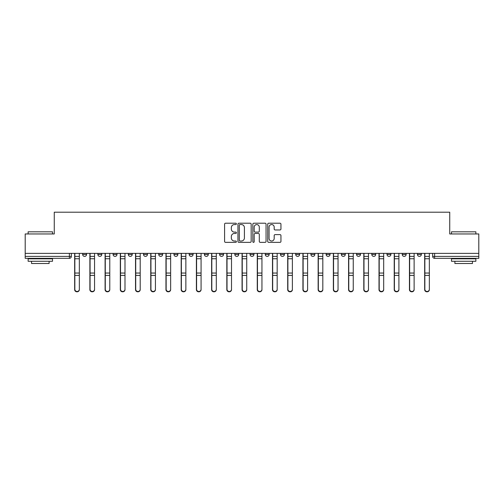 <?xml version="1.0" encoding="UTF-8"?>
<svg xmlns="http://www.w3.org/2000/svg" width="504" height="504" viewBox="0 0 504 504"><rect width="100%" height="100%" fill="white"/><g stroke="black" fill="none" stroke-linecap="round" stroke-linejoin="round"><path stroke-width="0.76" d="M236.395 223.877A0.668 0.668 0 0 0 235.721 223.209L225.546 223.209A0.958 0.958 0 0 0 224.589 224.167L224.589 241.403A0.958 0.958 0 0 0 225.546 242.361L235.721 242.361A0.668 0.668 0 0 0 236.395 241.687A0.668 0.668 0 0 0 235.721 241.019L234.404 241.019A3.062 3.062 0 0 1 231.342 237.957L231.342 236.521A3.062 3.062 0 0 1 234.404 233.453L235.721 233.453A0.668 0.668 0 0 0 236.395 232.785A0.668 0.668 0 0 0 235.721 232.111L234.404 232.111A3.062 3.062 0 0 1 231.342 229.049L231.342 227.613A3.062 3.062 0 0 1 234.404 224.551L235.721 224.551A0.668 0.668 0 0 0 236.395 223.877M402.224 254.438L402.224 253.367L402.224 254.438A1.953 1.953 0 0 0 404.176 256.391A1.953 1.953 0 0 1 402.224 254.438L406.13 254.438A1.953 1.953 0 0 1 404.176 256.391M234.833 253.367L234.833 254.438L238.732 254.438A1.953 1.953 0 0 1 236.786 256.391A1.953 1.953 0 0 1 234.833 254.438L234.833 253.367M219.612 253.367L219.612 254.438L223.518 254.438A1.953 1.953 0 0 1 221.565 256.391A1.953 1.953 0 0 1 219.612 254.438L219.612 253.367M143.527 254.438L143.527 253.367L143.527 254.438A1.953 1.953 0 0 0 145.48 256.391A1.953 1.953 0 0 1 143.527 254.438L147.426 254.438A1.953 1.953 0 0 1 145.48 256.391M113.091 253.367L113.091 254.438L116.991 254.438A1.953 1.953 0 0 1 115.044 256.391A1.953 1.953 0 0 1 113.091 254.438L113.091 253.367M97.87 254.438L97.87 253.367L97.87 254.438A1.953 1.953 0 0 0 99.823 256.391A1.953 1.953 0 0 1 97.87 254.438L101.777 254.438A1.953 1.953 0 0 1 99.823 256.391A1.953 1.953 0 0 0 101.777 254.438A1.953 1.953 0 0 1 99.823 256.391M82.656 254.438L82.656 253.367L82.656 254.438A1.953 1.953 0 0 0 84.609 256.391A1.953 1.953 0 0 1 82.656 254.438L86.556 254.438A1.953 1.953 0 0 1 84.609 256.391A1.953 1.953 0 0 0 86.556 254.438A1.953 1.953 0 0 1 84.609 256.391M279.985 229.956A0.958 0.958 0 0 0 280.942 229.005L280.942 224.167A0.958 0.958 0 0 0 279.985 223.209L268.682 223.209A0.958 0.958 0 0 0 267.725 224.167L267.725 241.403A0.958 0.958 0 0 0 268.682 242.361L279.985 242.361A0.958 0.958 0 0 0 280.942 241.403L280.942 235.563A0.958 0.958 0 0 0 279.985 234.606L275.146 234.606A0.958 0.958 0 0 0 274.189 235.563L274.189 238.455A2.564 2.564 0 0 1 271.631 241.019A2.564 2.564 0 0 1 269.067 238.455L269.067 227.109A2.564 2.564 0 0 1 271.631 224.551A2.564 2.564 0 0 1 274.189 227.109L274.189 229.005A0.958 0.958 0 0 0 275.146 229.956L279.985 229.956M25.2 253.367L25.2 233.957L54.268 233.957L54.268 212.203L449.732 212.203L449.732 233.957L478.8 233.957L478.8 253.367L25.2 253.367L25.2 256.391L71.341 256.391L71.341 253.367M251.162 224.167A0.958 0.958 0 0 0 250.204 223.209L238.909 223.209A0.958 0.958 0 0 0 237.951 224.167L237.951 241.403A0.958 0.958 0 0 0 238.909 242.361L250.204 242.361A0.958 0.958 0 0 0 251.162 241.403L251.162 224.167M253.796 223.209L265.091 223.209A0.958 0.958 0 0 1 266.049 224.167L266.049 241.403A0.958 0.958 0 0 1 265.091 242.361L260.259 242.361A0.958 0.958 0 0 1 259.302 241.403L259.302 234.41A0.958 0.958 0 0 0 258.344 233.453L255.137 233.453A0.958 0.958 0 0 0 254.18 234.41L254.18 241.687A0.668 0.668 0 0 1 253.506 242.361A0.668 0.668 0 0 1 252.838 241.687L252.838 224.167A0.958 0.958 0 0 1 253.796 223.209M432.659 253.367L432.659 256.391L478.8 256.391L478.8 258.344L434.612 258.344A1.953 1.953 0 0 1 432.659 256.391L432.659 253.367M478.8 253.367L478.8 256.391M69.388 253.367L69.388 258.344A1.953 1.953 0 0 0 71.341 256.391A1.953 1.953 0 0 1 69.388 258.344L25.2 258.344L25.2 256.391M421.344 253.367L421.344 254.438A1.953 1.953 0 0 1 419.391 256.391A1.953 1.953 0 0 1 417.444 254.438L421.344 254.438M417.444 253.367L417.444 254.438M406.13 253.367L406.13 254.438L406.13 253.367M390.909 253.367L390.909 254.438A1.953 1.953 0 0 1 388.956 256.391A1.953 1.953 0 0 1 387.009 254.438L390.909 254.438A1.953 1.953 0 0 1 388.956 256.391A1.953 1.953 0 0 0 390.909 254.438L390.909 253.367M387.009 253.367L387.009 254.438M375.694 253.367L375.694 254.438A1.953 1.953 0 0 1 373.741 256.391A1.953 1.953 0 0 1 371.788 254.438L375.694 254.438L375.694 253.367M371.788 253.367L371.788 254.438M360.473 253.367L360.473 254.438A1.953 1.953 0 0 1 358.52 256.391A1.953 1.953 0 0 1 356.574 254.438L360.473 254.438M356.574 253.367L356.574 254.438M345.259 253.367L345.259 254.438A1.953 1.953 0 0 1 343.306 256.391A1.953 1.953 0 0 1 341.353 254.438L345.259 254.438L345.259 253.367M341.353 253.367L341.353 254.438M330.038 253.367L330.038 254.438A1.953 1.953 0 0 1 328.085 256.391A1.953 1.953 0 0 1 326.138 254.438L330.038 254.438L330.038 253.367M326.138 253.367L326.138 254.438M314.824 253.367L314.824 254.438A1.953 1.953 0 0 1 312.871 256.391A1.953 1.953 0 0 1 310.918 254.438L314.824 254.438M310.918 253.367L310.918 254.438M299.603 253.367L299.603 254.438A1.953 1.953 0 0 1 297.65 256.391A1.953 1.953 0 0 1 295.703 254.438L299.603 254.438M295.703 253.367L295.703 254.438M284.388 253.367L284.388 254.438A1.953 1.953 0 0 1 282.435 256.391A1.953 1.953 0 0 1 280.482 254.438A1.953 1.953 0 0 0 282.435 256.391M280.482 253.367L280.482 254.438L284.388 254.438M269.168 253.367L269.168 254.438A1.953 1.953 0 0 1 267.214 256.391A1.953 1.953 0 0 1 265.268 254.438L269.168 254.438L269.168 253.367M265.268 253.367L265.268 254.438M253.953 253.367L253.953 254.438A1.953 1.953 0 0 1 252 256.391A1.953 1.953 0 0 1 250.047 254.438L253.953 254.438A1.953 1.953 0 0 1 252 256.391A1.953 1.953 0 0 0 253.953 254.438L253.953 253.367M250.047 253.367L250.047 254.438M238.732 253.367L238.732 254.438M223.518 253.367L223.518 254.438L223.518 253.367M208.297 253.367L208.297 254.438A1.953 1.953 0 0 1 206.35 256.391A1.953 1.953 0 0 1 204.397 254.438L208.297 254.438L208.297 253.367M204.397 253.367L204.397 254.438M193.082 253.367L193.082 254.438A1.953 1.953 0 0 1 191.129 256.391A1.953 1.953 0 0 1 189.176 254.438L193.082 254.438M189.176 253.367L189.176 254.438M177.862 253.367L177.862 254.438A1.953 1.953 0 0 1 175.915 256.391A1.953 1.953 0 0 1 173.962 254.438L177.862 254.438M173.962 253.367L173.962 254.438M162.647 253.367L162.647 254.438A1.953 1.953 0 0 1 160.694 256.391A1.953 1.953 0 0 1 158.741 254.438L162.647 254.438A1.953 1.953 0 0 1 160.694 256.391A1.953 1.953 0 0 0 162.647 254.438M158.741 253.367L158.741 254.438M147.426 253.367L147.426 254.438M132.212 253.367L132.212 254.438A1.953 1.953 0 0 1 130.259 256.391A1.953 1.953 0 0 1 128.306 254.438L132.212 254.438A1.953 1.953 0 0 1 130.259 256.391A1.953 1.953 0 0 0 132.212 254.438L132.212 253.367M128.306 253.367L128.306 254.438M116.991 253.367L116.991 254.438L116.991 253.367M101.777 253.367L101.777 254.438L101.777 253.367M86.556 253.367L86.556 254.438L86.556 253.367M239.961 224.551A0.668 0.668 0 0 0 239.287 225.219L239.287 240.351A0.668 0.668 0 0 0 239.961 241.019L241.347 241.019A3.062 3.062 0 0 0 244.415 237.957L244.415 227.613A3.062 3.062 0 0 0 241.347 224.551L239.961 224.551M259.302 227.159A2.564 2.564 0 0 0 256.738 224.595A2.564 2.564 0 0 0 254.18 227.159L254.18 231.153A0.958 0.958 0 0 0 255.137 232.111L258.344 232.111A0.958 0.958 0 0 0 259.302 231.153L259.302 227.159M74.655 253.367L74.655 289.636A2.243 2.161 180 0 0 76.999 291.797M79.342 289.302L79.342 289.636A2.243 2.161 180 0 1 77.093 291.803A2.243 2.161 180 0 1 74.85 289.636L74.85 289.302A2.243 2.161 0 0 0 77.093 291.463A2.243 2.161 0 0 0 79.342 289.302L79.342 275.404L74.85 275.404L74.85 289.302M74.85 253.367L74.85 275.404M79.342 253.367L79.342 275.404M89.876 253.367L89.876 289.636A2.243 2.161 180 0 0 92.213 291.797M105.09 253.367L105.09 289.636A2.243 2.161 180 0 0 107.434 291.797M120.311 253.367L120.311 289.636A2.243 2.161 180 0 0 122.648 291.797M94.557 289.302L94.557 289.636A2.243 2.161 180 0 1 92.314 291.803A2.243 2.161 180 0 1 90.071 289.636L90.071 289.302A2.243 2.161 0 0 0 92.314 291.463A2.243 2.161 0 0 0 94.557 289.302L94.557 275.404L90.071 275.404L90.071 289.302M90.071 253.367L90.071 275.404M94.557 253.367L94.557 275.404M109.778 289.302L109.778 289.636A2.243 2.161 180 0 1 107.528 291.803A2.243 2.161 180 0 1 105.286 289.636L105.286 289.302A2.243 2.161 0 0 0 107.528 291.463A2.243 2.161 0 0 0 109.778 289.302L109.778 275.404L105.286 275.404L105.286 289.302M105.286 253.367L105.286 275.404M109.778 253.367L109.778 275.404M124.992 289.302L124.992 289.636A2.243 2.161 180 0 1 122.749 291.803A2.243 2.161 180 0 1 120.506 289.636L120.506 289.302A2.243 2.161 0 0 0 122.749 291.463A2.243 2.161 0 0 0 124.992 289.302L124.992 275.404L120.506 275.404L120.506 289.302M120.506 253.367L120.506 275.404M124.992 253.367L124.992 275.404M28.13 231.808L52.51 231.808L28.13 231.808L28.13 233.957M52.51 261.267L28.13 261.267L28.13 258.829L52.51 258.829L52.51 261.267M49.102 261.267L49.102 263.51L31.538 263.51L31.538 261.267M451.489 231.808L475.87 231.808L451.489 231.808L451.489 233.957M475.87 261.267L451.489 261.267L451.489 258.829L475.87 258.829L475.87 261.267M472.462 261.267L472.462 263.51L454.898 263.51L454.898 261.267M135.526 253.367L135.526 289.636A2.243 2.161 180 0 0 137.869 291.797M150.746 253.367L150.746 289.636A2.243 2.161 180 0 0 153.084 291.797M140.207 289.302L140.207 289.636A2.243 2.161 180 0 1 137.964 291.803A2.243 2.161 180 0 1 135.721 289.636L135.721 289.302A2.243 2.161 0 0 0 137.964 291.463A2.243 2.161 0 0 0 140.207 289.302L140.207 275.404L135.721 275.404L135.721 289.302M135.721 253.367L135.721 275.404M140.207 253.367L140.207 275.404M155.427 289.302L155.427 289.636A2.243 2.161 180 0 1 153.185 291.803A2.243 2.161 180 0 1 150.942 289.636L150.942 289.302A2.243 2.161 0 0 0 153.185 291.463A2.243 2.161 0 0 0 155.427 289.302L155.427 275.404L150.942 275.404L150.942 289.302M150.942 253.367L150.942 275.404M155.427 253.367L155.427 275.404M165.961 253.367L165.961 289.636A2.243 2.161 180 0 0 168.304 291.797M181.182 253.367L181.182 289.636A2.243 2.161 180 0 0 183.519 291.797M196.396 253.367L196.396 289.636A2.243 2.161 180 0 0 198.74 291.797M211.617 253.367L211.617 289.636A2.243 2.161 180 0 0 213.954 291.797M226.832 253.367L226.832 289.636A2.243 2.161 180 0 0 229.175 291.797M242.052 253.367L242.052 289.636A2.243 2.161 180 0 0 244.39 291.797M257.267 253.367L257.267 289.636A2.243 2.161 180 0 0 259.61 291.797M272.488 253.367L272.488 289.636A2.243 2.161 180 0 0 274.825 291.797M170.642 289.302L170.642 289.636A2.243 2.161 180 0 1 168.399 291.803A2.243 2.161 180 0 1 166.156 289.636L166.156 289.302A2.243 2.161 0 0 0 168.399 291.463A2.243 2.161 0 0 0 170.642 289.302L170.642 275.404L166.156 275.404L166.156 289.302M166.156 253.367L166.156 275.404M170.642 253.367L170.642 275.404M185.863 289.302L185.863 289.636A2.243 2.161 180 0 1 183.62 291.803A2.243 2.161 180 0 1 181.377 289.636L181.377 289.302A2.243 2.161 0 0 0 183.62 291.463A2.243 2.161 0 0 0 185.863 289.302L185.863 275.404L181.377 275.404L181.377 289.302M181.377 253.367L181.377 275.404M185.863 253.367L185.863 275.404M201.077 289.302L201.077 289.636A2.243 2.161 180 0 1 198.834 291.803A2.243 2.161 180 0 1 196.591 289.636L196.591 289.302A2.243 2.161 0 0 0 198.834 291.463A2.243 2.161 0 0 0 201.077 289.302L201.077 275.404L196.591 275.404L196.591 289.302M196.591 253.367L196.591 275.404M201.077 253.367L201.077 275.404M216.298 289.302L216.298 289.636A2.243 2.161 180 0 1 214.055 291.803A2.243 2.161 180 0 1 211.812 289.636L211.812 289.302A2.243 2.161 0 0 0 214.055 291.463A2.243 2.161 0 0 0 216.298 289.302L216.298 275.404L211.812 275.404L211.812 289.302M211.812 253.367L211.812 275.404M216.298 253.367L216.298 275.404M231.512 289.302L231.512 289.636A2.243 2.161 180 0 1 229.27 291.803A2.243 2.161 180 0 1 227.027 289.636L227.027 289.302A2.243 2.161 0 0 0 229.27 291.463A2.243 2.161 0 0 0 231.512 289.302L231.512 275.404L227.027 275.404L227.027 289.302M227.027 253.367L227.027 275.404M231.512 253.367L231.512 275.404M246.733 289.302L246.733 289.636A2.243 2.161 180 0 1 244.49 291.803A2.243 2.161 180 0 1 242.248 289.636L242.248 289.302A2.243 2.161 0 0 0 244.49 291.463A2.243 2.161 0 0 0 246.733 289.302L246.733 275.404L242.248 275.404L242.248 289.302M242.248 253.367L242.248 275.404M246.733 253.367L246.733 275.404M261.948 289.302L261.948 289.636A2.243 2.161 180 0 1 259.705 291.803A2.243 2.161 180 0 1 257.462 289.636L257.462 289.302A2.243 2.161 0 0 0 259.705 291.463A2.243 2.161 0 0 0 261.948 289.302L261.948 275.404L257.462 275.404L257.462 289.302M257.462 253.367L257.462 275.404M261.948 253.367L261.948 275.404M277.168 289.302L277.168 289.636A2.243 2.161 180 0 1 274.926 291.803A2.243 2.161 180 0 1 272.683 289.636L272.683 289.302A2.243 2.161 0 0 0 274.926 291.463A2.243 2.161 0 0 0 277.168 289.302L277.168 275.404L272.683 275.404L272.683 289.302M272.683 253.367L272.683 275.404M277.168 253.367L277.168 275.404M287.702 253.367L287.702 289.636A2.243 2.161 180 0 0 290.046 291.797M302.923 253.367L302.923 289.636A2.243 2.161 180 0 0 305.26 291.797M318.137 253.367L318.137 289.636A2.243 2.161 180 0 0 320.481 291.797M333.358 253.367L333.358 289.636A2.243 2.161 180 0 0 335.696 291.797M348.573 253.367L348.573 289.636A2.243 2.161 180 0 0 350.916 291.797M363.794 253.367L363.794 289.636A2.243 2.161 180 0 0 366.131 291.797M292.383 289.302L292.383 289.636A2.243 2.161 180 0 1 290.14 291.803A2.243 2.161 180 0 1 287.897 289.636L287.897 289.302A2.243 2.161 0 0 0 290.14 291.463A2.243 2.161 0 0 0 292.383 289.302L292.383 275.404L287.897 275.404L287.897 289.302M287.897 253.367L287.897 275.404M292.383 253.367L292.383 275.404M307.604 289.302L307.604 289.636A2.243 2.161 180 0 1 305.361 291.803A2.243 2.161 180 0 1 303.118 289.636L303.118 289.302A2.243 2.161 0 0 0 305.361 291.463A2.243 2.161 0 0 0 307.604 289.302L307.604 275.404L303.118 275.404L303.118 289.302M303.118 253.367L303.118 275.404M307.604 253.367L307.604 275.404M322.818 289.302L322.818 289.636A2.243 2.161 180 0 1 320.576 291.803A2.243 2.161 180 0 1 318.333 289.636L318.333 289.302A2.243 2.161 0 0 0 320.576 291.463A2.243 2.161 0 0 0 322.818 289.302L322.818 275.404L318.333 275.404L318.333 289.302M318.333 253.367L318.333 275.404M322.818 253.367L322.818 275.404M338.039 289.302L338.039 289.636A2.243 2.161 180 0 1 335.796 291.803A2.243 2.161 180 0 1 333.554 289.636L333.554 289.302A2.243 2.161 0 0 0 335.796 291.463A2.243 2.161 0 0 0 338.039 289.302L338.039 275.404L333.554 275.404L333.554 289.302M333.554 253.367L333.554 275.404M338.039 253.367L338.039 275.404M353.254 289.302L353.254 289.636A2.243 2.161 180 0 1 351.011 291.803A2.243 2.161 180 0 1 348.768 289.636L348.768 289.302A2.243 2.161 0 0 0 351.011 291.463A2.243 2.161 0 0 0 353.254 289.302L353.254 275.404L348.768 275.404L348.768 289.302M348.768 253.367L348.768 275.404M353.254 253.367L353.254 275.404M368.474 289.302L368.474 289.636A2.243 2.161 180 0 1 366.232 291.803A2.243 2.161 180 0 1 363.983 289.636L363.983 289.302A2.243 2.161 0 0 0 366.232 291.463A2.243 2.161 0 0 0 368.474 289.302L368.474 275.404L363.983 275.404L363.983 289.302M363.983 253.367L363.983 275.404M368.474 253.367L368.474 275.404M379.008 253.367L379.008 289.636A2.243 2.161 180 0 0 381.352 291.797M383.689 289.302L383.689 289.636A2.243 2.161 180 0 1 381.446 291.803A2.243 2.161 180 0 1 379.203 289.636L379.203 289.302A2.243 2.161 0 0 0 381.446 291.463A2.243 2.161 0 0 0 383.689 289.302L383.689 275.404L379.203 275.404L379.203 289.302M379.203 253.367L379.203 275.404M383.689 253.367L383.689 275.404M394.223 253.367L394.223 289.636A2.243 2.161 180 0 0 396.566 291.797M398.91 289.302L398.91 289.636A2.243 2.161 180 0 1 396.667 291.803A2.243 2.161 180 0 1 394.418 289.636L394.418 289.302A2.243 2.161 0 0 0 396.667 291.463A2.243 2.161 0 0 0 398.91 289.302L398.91 275.404L394.418 275.404L394.418 289.302M394.418 253.367L394.418 275.404M398.91 253.367L398.91 275.404M409.443 253.367L409.443 289.636A2.243 2.161 180 0 0 411.787 291.797M414.124 289.302L414.124 289.636A2.243 2.161 180 0 1 411.881 291.803A2.243 2.161 180 0 1 409.639 289.636L409.639 289.302A2.243 2.161 0 0 0 411.881 291.463A2.243 2.161 0 0 0 414.124 289.302L414.124 275.404L409.639 275.404L409.639 289.302M409.639 253.367L409.639 275.404M414.124 253.367L414.124 275.404M424.658 253.367L424.658 289.636A2.243 2.161 180 0 0 427.001 291.797M429.345 289.302L429.345 289.636A2.243 2.161 180 0 1 427.102 291.803A2.243 2.161 180 0 1 424.853 289.636L424.853 289.302A2.243 2.161 0 0 0 427.102 291.463A2.243 2.161 0 0 0 429.345 289.302L429.345 275.404L424.853 275.404L424.853 289.302M424.853 253.367L424.853 275.404M429.345 253.367L429.345 275.404M434.612 253.367L434.612 258.344M74.655 256.391L79.342 256.391M79.342 273.055L74.85 273.055M79.342 258.747L74.85 258.747M89.876 256.391L94.557 256.391M105.09 256.391L109.778 256.391M120.311 256.391L124.992 256.391M94.557 273.055L90.071 273.055M94.557 258.747L90.071 258.747M109.778 273.055L105.286 273.055M109.778 258.747L105.286 258.747M124.992 273.055L120.506 273.055M124.992 258.747L120.506 258.747M135.526 256.391L140.207 256.391M150.746 256.391L155.427 256.391M140.207 273.055L135.721 273.055M140.207 258.747L135.721 258.747M155.427 273.055L150.942 273.055M155.427 258.747L150.942 258.747M165.961 256.391L170.642 256.391M181.182 256.391L185.863 256.391M196.396 256.391L201.077 256.391M211.617 256.391L216.298 256.391M226.832 256.391L231.512 256.391M242.052 256.391L246.733 256.391M257.267 256.391L261.948 256.391M272.488 256.391L277.168 256.391M170.642 273.055L166.156 273.055M170.642 258.747L166.156 258.747M185.863 273.055L181.377 273.055M185.863 258.747L181.377 258.747M201.077 273.055L196.591 273.055M201.077 258.747L196.591 258.747M216.298 273.055L211.812 273.055M216.298 258.747L211.812 258.747M231.512 273.055L227.027 273.055M231.512 258.747L227.027 258.747M246.733 273.055L242.248 273.055M246.733 258.747L242.248 258.747M261.948 273.055L257.462 273.055M261.948 258.747L257.462 258.747M277.168 273.055L272.683 273.055M277.168 258.747L272.683 258.747M287.702 256.391L292.383 256.391M302.923 256.391L307.604 256.391M318.137 256.391L322.818 256.391M333.358 256.391L338.039 256.391M348.573 256.391L353.254 256.391M363.794 256.391L368.474 256.391M292.383 273.055L287.897 273.055M292.383 258.747L287.897 258.747M307.604 273.055L303.118 273.055M307.604 258.747L303.118 258.747M322.818 273.055L318.333 273.055M322.818 258.747L318.333 258.747M338.039 273.055L333.554 273.055M338.039 258.747L333.554 258.747M353.254 273.055L348.768 273.055M353.254 258.747L348.768 258.747M368.474 273.055L363.983 273.055M368.474 258.747L363.983 258.747M379.008 256.391L383.689 256.391M383.689 273.055L379.203 273.055M383.689 258.747L379.203 258.747M394.223 256.391L398.91 256.391M398.91 273.055L394.418 273.055M398.91 258.747L394.418 258.747M409.443 256.391L414.124 256.391M414.124 273.055L409.639 273.055M414.124 258.747L409.639 258.747M424.658 256.391L429.345 256.391M429.345 273.055L424.853 273.055M429.345 258.747L424.853 258.747M52.51 233.957L52.51 231.808M46.954 258.829L46.954 258.344M33.686 258.829L33.686 258.344M475.87 233.957L475.87 231.808M470.314 258.829L470.314 258.344M457.046 258.829L457.046 258.344"/></g></svg>
